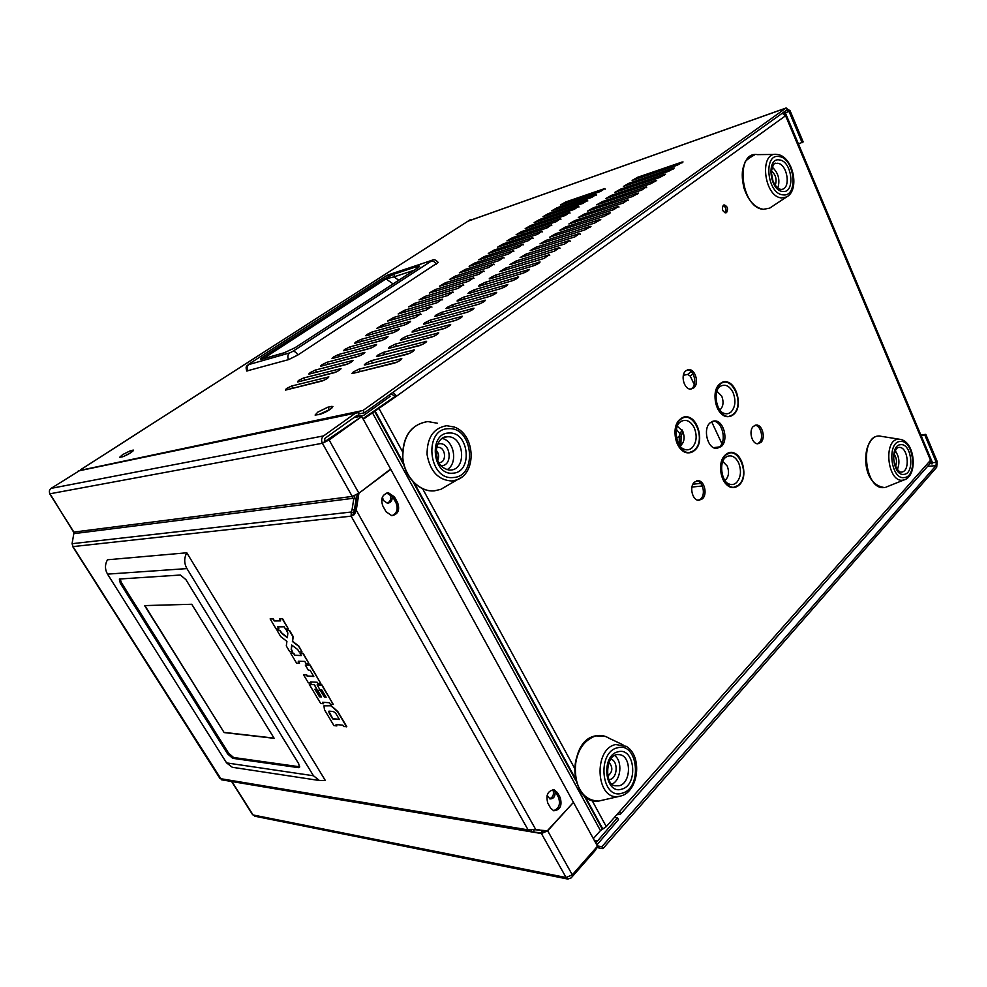 <?xml version="1.0" encoding="UTF-8"?>
<svg xmlns="http://www.w3.org/2000/svg" width="987" height="987" viewBox="0 0 987 987"><rect width="100%" height="100%" fill="white"/><g stroke="black" fill="none" stroke-linecap="round" stroke-linejoin="round"><path stroke-width="1.48" d="M313.459 775.757L319.443 780.52L325.266 780.384L186.79 552.794L107.472 559.777C104.807 564.576 104.832 569.363 107.534 574.126L226.591 762.902L313.459 775.757L186.938 568.598L107.534 574.126M298.691 763.741L299.48 767.368L298.481 767.652L232.648 758.3L227.639 753.932L120.34 583.342L119.341 579.024L180.35 575.026L185.889 579.603L298.691 763.741M186.79 552.794C183.989 558.074 184.038 563.343 186.938 568.598M234.672 767.639L232.278 767.269L226.591 762.902M120.118 578.801L121.376 582.601L228.577 753.13L233.586 757.498L299.715 766.8M224.135 732.576L274.176 738.325L191.762 604.266L144.583 605.599L224.135 732.576L144.879 605.599M274.053 738.116L224.32 732.416M280.555 620.724L274.398 620.774L273.165 618.701L270.13 618.898L276.15 628.966L278.976 628.966L277.717 626.856L284.194 626.844L285.465 628.978L288.352 628.966L282.307 618.812L279.432 618.837L280.666 620.897L274.189 620.946L272.943 618.874L270.13 618.898M288.352 628.966L282.529 618.639L279.432 618.837M278.976 628.966L278.038 626.856M313.693 676.305L307.389 676.009L306.636 674.75L303.552 674.787L308.388 682.881L311.263 683.016L310.609 681.918L317.234 682.276L317.888 683.386L320.824 683.547L309.93 665.226L305.291 665.053L308.376 670.21L310.103 670.284L313.804 676.502L307.179 676.181L306.426 674.923L303.552 674.787M320.824 683.547L310.14 665.041L305.291 665.053M311.263 683.016L310.93 681.943M346.585 726.827L337.579 711.701L330.892 705.779L323.933 705.841L324.489 709.789L333.951 725.63L336.863 725.914L336.049 724.532L342.773 725.161L343.587 726.543L346.782 726.642L337.788 711.516L331.089 705.594L324.168 705.643M336.863 725.914L336.37 724.557M301.208 655.393L294.965 655.22L293.744 653.172L290.684 653.271L296.606 663.178L299.468 663.276L298.234 661.216L304.786 661.426L306.032 663.511L308.968 663.609L303.034 653.628L300.11 653.554L301.319 655.578L294.755 655.393L293.534 653.345L290.684 653.271M308.968 663.609L303.243 653.456L300.11 653.554M299.468 663.276L298.555 661.216M316.975 689.37L314.397 684.546L309.326 684.447L320.738 703.534L323.625 703.743L322.737 702.25L329.436 702.744L330.324 704.237L333.273 704.459L321.787 685.151L317.098 684.879L319.887 689.555L321.614 689.654L326.142 697.241L324.378 697.13L320.405 690.481L317.567 690.308L321.528 696.933L319.443 696.785L314.939 689.247L316.975 689.37L314.199 684.719L309.326 684.447M321.404 696.736L319.652 696.612L315.272 689.271M326.018 697.044L324.575 696.945L320.615 690.295L317.567 690.308M333.273 704.459L321.984 684.966L317.098 684.879M323.625 703.743L323.057 702.275M287.414 637.442L281.628 632.889L280.135 630.397L277.125 630.557L280.764 636.652L286.921 641.39L286.304 645.93L289.734 651.679L292.571 651.753L291.19 649.434L291.72 645.029L297.741 649.582L299.123 651.901L302.034 651.975L298.642 646.263L292.399 641.488L292.966 636.714L289.314 630.582L286.415 630.582L287.846 632.975L287.377 637.762L281.418 633.062L279.926 630.57L277.125 630.557M302.034 651.975L298.851 646.078L292.608 641.316L293.188 636.541L289.536 630.409L286.415 630.582M292.571 651.753L291.399 649.261L291.893 645.165M386.781 493.031L392.838 497.053L396.021 502.827C398.378 509.008 397.008 513.302 391.938 515.707M397.601 502.642L394.418 496.868L388.52 492.846C382.277 494.228 380.377 498.595 382.82 505.924L386.04 511.722L391.765 515.695C398.082 514.375 400.031 510.032 397.601 502.642L396.021 502.827M552.745 789.699L555.78 792.425L558.531 797.41C560.665 804.232 558.987 808.661 553.485 810.697M560.221 797.644L557.47 792.647L554.213 789.847C547.822 790.599 545.675 794.991 547.773 803.011L550.549 808.032L553.719 810.771C560.135 810.068 562.306 805.688 560.221 797.644L558.531 797.41M573.583 802.616L597.493 846.204L572.3 874.84L566.094 877.517L541.419 833.546L547.674 830.807L573.262 802.579M231.649 781.494L541.419 833.546L545.897 830.61M361.785 416.539L322.391 443.262L329.127 439.98L361.785 416.539L390.605 469.059L358.91 493.241L352.236 496.436L73.877 532.079M49.782 493.438L49.979 493.784C48.894 491.637 49.264 489.836 51.09 488.38L79.898 470.429L356.369 412.665M255.177 816.286L252.573 814.645M531.697 829.512L531.413 831.794L528.107 829.882L531.759 829.475L547.341 830.77L573.459 802.369L390.778 469.343L358.108 493.808M390.778 469.343L390.099 469.442M535.731 829.499L356.258 510.18L354.432 514.56L351.138 516.152L73.038 546.601L72.063 543.701L73.815 533.659L352.581 498.373L352.236 496.436L322.391 443.262L49.979 493.784L74.506 533.572M72.507 546.243L220.015 778.583L528.107 829.882L351.138 516.152L351.224 512.019L353.519 512.635L354.395 510.082L356.159 498.83L352.581 498.373M72.063 543.701L351.224 512.019L352.1 509.465L354.395 510.082M352.1 509.465L353.864 498.201M354.938 498.497L354.53 495.745M358.873 412.591L355.554 413.097L323.6 435.896C321.454 437.821 321.046 440.276 322.391 443.262M354.691 417.045L360.428 415.86L356.862 415.478L324.957 438.314L324.378 441.843M360.428 415.86L363.734 415.354L390.136 396.392L389.347 394.923M353.05 514.461L353.519 512.635M531.055 831.733L221.557 779.804L72.532 545.885M358.836 493.722L356.258 510.18L354.703 510.365L354.53 513.709L351.582 515.782M354.53 513.709L354.432 514.56M531.413 831.794L533.72 832.078L534.016 829.586M535.016 829.549L539.568 829.919M533.72 832.078L541.666 832.942L541.986 830.314M541.419 833.546L540.703 832.831M231.92 781.544L253.067 814.966L566.094 877.517L567.809 879.059L571.115 877.936L595.667 850.004L597.061 846.698M542.986 831.844L541.949 830.635M614.519 817.298L617.418 817.717L618.442 819.629L597.308 844.453M617.418 817.717L595.766 843.071M328.782 711.232L332.89 718.733L339.294 719.301M328.955 712.663L332.693 718.918L339.417 719.511L335.654 713.194L333.359 711.504L329.337 711.171L328.622 711.343L329.164 712.491M354.703 510.365L357.208 494.388M777.855 187.986C780.261 179.696 778.361 172.725 772.155 167.074M612.039 784.097C621.057 780.211 622.76 761.187 614.642 755.511M725.26 455.019C715.797 462.94 721.904 488.084 733.119 487.516L739.263 484.925C748.627 476.733 742.36 451.812 731.083 452.552L725.26 455.019L726.864 453.773C738.942 445.445 750.576 474.944 739.263 484.925C736.068 487.874 732.564 488.281 728.751 486.159C719.807 481.422 717.586 461.534 725.26 455.019M687.248 369.94C693.836 369.496 697.686 383.881 692.146 388.162L690.616 389.088M685.817 370.804C680.117 375.097 684.238 389.89 690.888 389.088L693.812 387.866C699.475 383.499 695.304 368.768 688.63 369.632L685.817 370.804M719.696 384.029C709.875 391.691 716.833 417.834 728.32 416.65L733.711 414.367C743.421 406.434 736.314 380.513 724.754 381.87L720.621 383.301C732.662 374.11 745.407 404.67 733.711 414.367C730.762 416.933 727.505 417.328 723.927 415.527C714.502 411.123 711.713 390.334 719.696 384.029M755.018 425.311C760.891 425.311 764.037 438.536 759.176 442.694L757.498 443.755M753.439 426.31C748.38 430.529 751.872 444.249 757.856 443.768L760.841 442.472C765.863 438.179 762.334 424.521 756.338 425.064L753.439 426.31M712.91 421.19C721.978 420.474 727.185 440.436 719.609 446.753L716.661 448.443M710.159 422.781C702.485 428.95 707.667 449.147 716.722 448.443L721.287 446.531C728.887 440.19 723.607 420.129 714.514 420.943L710.159 422.781M696.526 480.903C702.83 480.977 705.964 494.499 700.733 499.003L698.525 500.31M694.429 482.162C689.062 486.665 692.393 500.557 698.784 500.323L702.411 498.842C707.753 494.253 704.348 480.422 697.945 480.718L694.429 482.162M680.018 419.327C669.778 427.346 676.588 453.724 688.618 452.823L694.737 450.319C704.866 442.016 697.883 415.848 685.78 416.946L681.079 418.5C693.861 408.877 707.111 440.054 694.737 450.319C691.381 453.243 687.692 453.601 683.683 451.392C674.17 446.383 671.826 425.841 680.018 419.327M382.45 496.88L383.326 500.434L387.41 503.234C391.012 502.778 392.579 500.347 392.123 495.955M389.47 493.71L389.865 494.327C391.481 498.46 390.63 501.433 387.299 503.234M547.094 795.288L549.969 798.902C553.67 798.902 555.385 796.41 555.113 791.414M552.942 789.773C554.238 794.264 553.115 797.262 549.574 798.754M723.36 205.21C721.571 208.911 722.398 211.465 725.84 212.859L726.592 212.526C728.381 208.812 727.542 206.271 724.1 204.889L723.36 205.21M390.309 394.245L391.531 393.973L395.059 396.478L396.626 396.132L363.278 419.241M593.335 838.629L600.454 830.61L606.277 826.612L930.519 460.25L929.594 464.087M395.059 396.478L362.957 418.661M782.21 113.258L785.566 115.75L396.626 396.132L393.048 392.271M783.986 111.987L932.061 463.915L930.124 463.409M929.877 463.754L620.268 814.374L616.776 814.744M620.268 814.374L619.91 811.215M699.499 499.903L697.501 500.101M784.764 111.432L932.468 462.656L932.061 463.915M723.138 205.407C725.988 207.233 726.666 209.7 725.149 212.834M724.976 480.422C728.739 477.054 729.492 472.255 727.234 466.049L722.817 461.509M719.905 409.963C723.323 406.632 723.927 402.005 721.744 396.095L716.932 391.247M680.117 445.988C684.262 442.707 685.138 437.772 682.745 431.208L677.341 426.236M897.319 469.528C899.984 462.928 899.293 456.697 895.234 450.812M447.037 469.689C458.079 463.791 454.476 440.733 442.139 438.45M684.065 436.094L684.09 438.364M682.881 431.492L681.067 436.476L679.315 435.76L681.992 429.851M680.043 445.47L679.192 443.57L680.944 444.286L681.067 445.334M679.315 435.76L679.192 443.57M680.944 444.286L681.067 436.476M676.626 438.388L679.315 435.97M679.722 433.527L676.416 429.394M721.855 443.57L711.627 421.72M694.293 384.683L690.283 376.109L687.717 374.455L683.374 375.257M713.576 447.666L719.449 446.901M436.229 264.245C434.773 261.802 433.145 260.741 431.344 261.037L432.392 260.124C433.861 259.075 435.798 259.84 438.203 262.419L297.889 354.987L288.574 359.626L246.701 371.001M413.948 270.327L393.973 276.878L394.467 273.991L416.847 266.589C420.067 265.626 420.462 265.984 418.056 267.687L295.064 347.72L283.997 352.877L295.064 347.72M283.997 352.877L262.752 358.972C260.025 359.638 260.05 359.021 262.826 357.121L384.733 278.593L394.467 273.991M384.733 278.593L385.954 278.877L262.974 358.849M398.736 280.222L393.973 276.878L385.954 278.877L393.085 283.898M262.826 357.121L265.108 358.232M416.132 268.908L416.847 266.589M262.924 358.873L284.281 352.729M583.083 203.347L542.973 216.696L548.377 213.587L587.499 200.349L583.083 203.347M591.879 197.363L551.708 210.823L557.075 207.751L596.234 194.402L591.879 197.363M600.565 191.453L560.357 205.012L565.674 201.977L604.871 188.529L600.565 191.453M537.446 234.4L497.658 247.132L503.271 243.875L542.147 231.205L537.446 234.4M546.81 228.034L506.936 240.89L512.512 237.67L551.437 224.888L546.81 228.034M556.051 221.754L516.102 234.733L521.642 231.538L560.628 218.633L556.051 221.754M565.169 215.536L525.17 228.651L530.661 225.48L569.696 212.464L565.169 215.536M574.187 209.404L534.127 222.63L539.568 219.509L578.653 206.369L574.187 209.404M488.836 267.477L449.48 279.481L455.34 276.064L493.845 264.072L488.836 267.477M498.817 260.691L459.362 272.844L465.173 269.463L503.752 257.336L498.817 260.691M508.663 253.992L469.109 266.293L474.87 262.949L513.536 250.673L508.663 253.992M518.385 247.379L478.744 259.828L484.457 256.509L523.196 244.11L518.385 247.379M527.971 240.853L488.257 253.437L493.919 250.155L532.733 237.62L527.971 240.853M478.732 274.361L439.486 286.205L445.396 282.738L483.803 270.907L478.732 274.361M659.772 177.475L614.63 192.477L620.28 189.245L664.202 174.378L665.583 174.168L659.772 177.475M668.606 171.306L623.439 186.42L629.04 183.212L672.974 168.246L674.368 168.024L668.606 171.306M677.316 165.199L632.136 180.424L637.688 177.265L681.635 162.176L683.029 161.954L677.316 165.199M613.84 209.614L568.894 223.975L574.779 220.582L618.578 206.308L613.84 209.614M623.278 203.014L578.283 217.51L584.107 214.154L627.942 199.756L623.278 203.014M632.581 196.512L587.536 211.132L593.323 207.801L637.183 193.279L638.527 193.094L632.581 196.512M641.76 190.084L596.691 204.84L602.428 201.545L646.312 186.901L641.76 190.084M650.828 183.742L605.71 198.621L611.409 195.352L655.306 180.596L656.676 180.399L650.828 183.742M564.724 243.986L520.1 257.57L526.231 254.004L569.795 240.446L564.724 243.986M574.816 236.917L530.118 250.673L536.2 247.132L579.813 233.425L574.816 236.917M584.773 229.959L540 243.863L546.033 240.372L589.708 226.504L590.979 226.368L584.773 229.959M594.593 223.087L549.759 237.151L555.743 233.685L599.454 219.682L600.75 219.533L594.593 223.087M604.291 216.301L559.395 230.514L565.317 227.084L609.078 212.945L610.385 212.785L604.291 216.301M554.484 251.154L509.946 264.565L516.127 260.95L559.629 247.552L554.484 251.154M346.252 364.524L309.474 374.011L308.758 374.024L310.202 372.605L315.359 370.051L353.038 360.428C352.162 361.76 349.892 363.13 346.252 364.524M314.582 372.691L348.189 363.784M334.174 372.728L297.58 381.994L298.37 380.538L303.552 377.984L341.033 368.595C340.145 369.952 337.85 371.334 334.174 372.728M302.54 380.735L336.37 371.889M321.935 381.068L285.527 390.087L286.366 388.594L291.572 386.028L328.856 376.874C327.943 378.255 325.636 379.65 321.935 381.068M290.363 388.89L324.353 380.106M404.115 325.142L366.547 335.679L365.758 335.728L367.041 334.47L372.05 331.99L410.58 321.306C409.778 322.502 407.619 323.785 404.115 325.142M392.863 332.804L355.443 343.143L354.666 343.18L355.974 341.897L361.008 339.405L399.39 328.905C398.575 330.139 396.392 331.435 392.863 332.804M361.427 341.49L393.492 332.594M381.451 340.564L344.179 350.706L343.414 350.73L344.759 349.41L349.83 346.906L388.039 336.629C387.212 337.875 385.016 339.195 381.451 340.564M349.854 349.164L382.512 340.194M369.878 348.436L332.767 358.367L332.027 358.392L333.396 357.035L338.492 354.518L376.528 344.451C375.689 345.734 373.468 347.054 369.878 348.436M338.22 356.912L371.272 347.93M358.145 356.418L321.194 366.128L320.467 366.152L321.885 364.771L327.005 362.241L364.869 352.384C364.006 353.691 361.773 355.036 358.145 356.418M326.463 364.746L359.823 355.801M458.128 288.389L419.093 299.9L425.113 296.359L463.322 284.848L458.128 288.389M447.604 295.545L408.704 306.871L414.774 303.305L452.885 291.955L447.604 295.545M436.957 302.787L398.18 313.952L404.3 310.337L442.299 299.147L436.957 302.787M426.15 310.14L387.509 321.108L393.69 317.456L431.578 306.451L426.15 310.14M415.206 317.592L376.713 328.375L382.944 324.674L420.696 313.854L415.206 317.592M468.504 281.32L429.357 293.003L435.316 289.512L473.637 277.828L468.504 281.32M419.475 345.623L377.355 356.492L376.466 356.504L377.861 355.061L383.4 352.334L426.618 341.317C425.779 342.723 423.398 344.155 419.475 345.623M382.462 355.172L421.634 344.808M407.1 354.284L365.153 364.894L364.277 364.906L365.708 363.426L371.272 360.674L414.306 349.929C413.454 351.36 411.048 352.815 407.1 354.284M370.1 363.648L409.531 353.358M394.529 363.08L352.754 373.431L351.903 373.431L353.371 371.902L358.972 369.15L401.82 358.663C400.956 360.119 398.526 361.6 394.529 363.08M357.565 372.235L397.218 362.032M478.621 304.23L435.822 316.247L434.848 316.296L436.057 315.038L441.436 312.373L485.419 300.196C484.654 301.467 482.384 302.812 478.621 304.23M467.147 312.262L424.459 324.069L423.497 324.106L424.743 322.811L430.159 320.146L474.007 308.178C473.229 309.474 470.935 310.831 467.147 312.262M430.542 322.379L467.863 312.04M455.488 320.417L412.936 332.002L411.998 332.039L413.282 330.707L418.722 328.017L462.422 316.284C461.632 317.592 459.325 318.974 455.488 320.417M418.673 330.435L456.685 320.01M443.669 328.696L401.253 340.046L400.327 340.071L401.635 338.701L407.113 335.999L450.664 324.501C449.862 325.846 447.53 327.24 443.669 328.696M406.73 338.578L445.223 328.14M431.664 337.098L389.396 348.201L388.483 348.238L389.84 346.819L395.343 344.105L438.734 332.853C437.907 334.223 435.551 335.642 431.664 337.098M394.664 346.819L433.54 336.407M533.585 265.774L490.28 278.753L489.219 278.84L490.292 277.729L495.511 275.139L540.062 261.974C539.358 263.122 537.199 264.393 533.585 265.774M522.9 273.251L479.682 286.045L478.646 286.131L479.744 284.984L484.999 282.381L529.451 269.402C528.724 270.574 526.552 271.857 522.9 273.251M512.08 280.826L468.948 293.435L467.924 293.509L469.047 292.337L474.328 289.734L518.681 276.94C517.941 278.124 515.745 279.42 512.08 280.826M501.088 288.512L458.054 300.936L457.055 300.998L458.202 299.801L463.52 297.173L507.75 284.577C507.01 285.798 504.789 287.106 501.088 288.512M489.934 296.322L447.012 308.536L446.025 308.598L447.21 307.364L452.552 304.724L496.671 292.337C495.906 293.571 493.673 294.903 489.934 296.322M544.108 258.409L499.656 271.659L505.899 267.995L549.315 254.769L544.108 258.409M319.998 414.38L315.1 415.071L317.863 412.085L327.906 407.162L332.878 406.434C331.262 409.186 326.968 411.838 319.998 414.38M318.591 414.676L330.608 409.074M122.647 456.784L119.711 457.24L122.709 454.551L130.617 450.627L133.59 450.146C131.802 452.404 128.162 454.612 122.647 456.784M123.461 456.537L130.913 452.638M798.434 143.929L803.171 141.931L790.081 110.717L785.911 108.126L363.043 410.456L80.194 470.367M802.135 142.708L789.032 111.469L786.713 110.038L364.351 412.837L358.651 414.022M470.552 220.237L786.17 107.965M596.888 847.586L602.946 848.623L601.885 846.686L936.034 465.58L936.256 462.323L924.918 435.316L921.167 435.773M602.946 848.623L936.725 467.209L937.119 461.348L925.794 434.354L924.918 435.316M925.794 434.354L920.822 434.959M363.043 410.456L364.351 412.837M80.626 469.701L470.281 219.706M597.332 845.908L601.885 846.686M298.481 767.652L299.443 766.788M232.648 758.3L233.586 757.498M227.639 753.932L228.577 753.13M120.34 583.342L121.376 582.601M392.838 497.053L394.418 496.868M555.78 792.425L557.47 792.647M572.3 874.84L547.674 830.807M358.91 493.241L329.127 439.98M323.6 435.896L51.09 488.38M355.554 413.097L78.207 470.984M356.702 415.601L358.454 415.243M594.359 840.505L596.925 840.924M755.931 206.16C744.963 199.066 738.732 176.636 744.383 164.249M774.807 154.441L757.498 154.626C734.501 150.801 740.781 208.393 763.469 209.306L769.687 208.134L771.698 206.801M754.932 154.651C748.121 158.512 744.667 161.399 744.543 163.336L742.323 171.997L743.704 187.209C747.887 200.188 754.413 207.566 763.284 209.355L769.687 208.134L786.479 197.018L781.593 197.906C763.815 197.018 758.843 151.406 776.831 154.428L777.201 154.465M779.064 156.526C762.963 153.232 767.072 193.983 782.938 194.858C798.754 197.536 794.732 157.908 779.064 156.526M782.592 191.453C769.552 190.688 766.183 157.266 779.409 159.931C792.302 161.029 795.621 193.699 782.592 191.453M781.099 189.405L781.753 189.393C791.253 188.381 787.355 163.965 777.571 163.25L774.795 163.62M771.341 170.887C775.782 174.711 777.09 179.498 775.264 185.248M576.939 783.259C573.324 771.205 574.434 759.706 580.245 748.788M622.982 744.815L608.967 738.19C604.76 735.586 600.306 734.822 595.617 735.907C582.367 740.855 575.483 752.908 574.94 772.056C577.148 790.784 585.02 800.469 598.566 801.099L603.513 799.939M620.675 796.053L618.084 796.534C595.667 799.828 593.372 748.615 615.678 744.568L626.214 746.332C642.697 755.684 638.799 791.463 620.922 795.978L598.566 801.099C569.696 805.343 566.834 740.892 595.383 735.895M617.64 747.764C596.555 751.847 601.231 800.297 622.044 793.215C642.71 788.416 638.133 741.558 617.64 747.764M621.662 789.181C604.562 794.93 600.725 755.215 618.022 751.798C634.912 746.628 638.675 785.282 621.662 789.181M617.788 754.487L616.838 754.623C605.265 755.919 604.735 784.825 614.938 785.788L619.157 785.763C631.063 783.234 631.754 756.745 620.009 754.697L616.974 754.562M610.867 759.114C618.417 760.94 617.652 777.953 609.929 779.533L608.967 779.705M607.795 776.066C612.693 771.994 613.112 767.442 609.053 762.42M372.407 412.652L600.454 830.61M602.366 829.253L583.934 795.423M575.952 780.791L413.109 481.964M403.831 464.926L374.628 411.345M379.144 408.741L402.659 451.997M422.596 488.676L574.915 768.898M592.015 800.358L606.277 826.612M375.159 411.085L403.325 462.804M414.528 483.359L575.507 778.879M585.131 796.521L602.835 829.043M691.936 487.06L702.325 485.986M700.758 483.383L692.923 484.21M725.556 457.45L725.383 457.598C718.844 462.508 721.571 481.162 728.529 483.766C731.503 485.172 734.205 484.728 736.66 482.458C740.953 477.19 741.595 470.626 738.597 462.767C735.438 456.796 731.564 454.711 726.95 456.512L725.408 457.561M725.457 455.426C736.931 443.669 750.947 473.908 739.078 484.518C727.764 496.757 713.231 466.037 725.457 455.426M719.523 386.99L719.757 386.768C713.046 391.345 716.266 410.839 723.607 413.146C726.358 414.306 728.862 413.898 731.108 411.924C735.414 406.915 736.068 400.438 733.057 392.493C729.689 386.102 725.605 383.943 720.818 386.04L719.733 386.805M719.893 384.449C731.392 373.345 745.419 404.016 733.514 413.948C722.188 425.545 707.642 394.368 719.893 384.449M679.895 422.325L680.142 422.103C673.22 426.952 676.021 446.173 683.584 448.999C686.681 450.442 689.518 450.035 692.084 447.79C696.649 442.497 697.365 435.798 694.206 427.667C690.703 421.202 686.434 419.056 681.388 421.239L680.117 422.128M680.228 419.759C692.442 407.989 707.161 439.326 694.54 449.887C682.523 462.175 667.224 430.32 680.228 419.759M875.087 483.79C865.229 475.697 862.552 451.577 870.386 441.608M899.416 439.227L879.035 435.983C858.998 435.847 864.612 490.872 884.315 487.504L884.253 487.516C858.406 483.803 862.515 435.773 878.911 435.983M902.772 480.175C887.362 482.742 882.909 439.178 898.565 439.24L901.057 439.511C915.442 442.978 917.848 476.302 903.944 479.966L902.772 480.175M900.428 441.46C886.647 441.448 890.582 479.83 904.141 477.597C917.7 477.116 913.839 439.733 900.428 441.46M903.821 474.389C892.667 476.178 889.447 444.693 900.761 444.681C911.803 443.212 914.974 474.019 903.821 474.389M898.873 447.419L898.256 447.518L898.873 447.419M900.958 472.107L901.415 472.094C910.52 471.848 908.262 446.827 899.194 447.407L899.009 447.395C896.578 447.37 894.876 450.442 893.914 456.636C893.321 459.091 894.222 463.039 896.615 468.48C898.799 471.206 900.243 472.415 900.958 472.107M894.185 454.291C896.702 458.091 897.158 462.113 895.53 466.357M905.498 479.349L885.82 487.22M437.364 423.238L427.803 421.56C411.073 424.373 402.745 436.464 402.807 457.808C404.473 476.709 419.487 492.192 434.329 490.847L440.893 489.318L446.938 485.764M451.923 481.002C438.438 480.213 430.159 471.416 427.075 454.6C426.976 437.623 433.515 427.988 446.692 425.705L454.254 427.026C475.117 434.169 477.252 472.576 457.117 479.805L451.923 481.002M448.567 428.703C423.312 428.469 428.21 480.558 453.181 477.523C477.893 476.844 473.118 426.581 448.567 428.703M452.774 473.18C432.269 475.611 428.247 432.911 448.974 433.034C469.195 431.22 473.131 472.687 452.774 473.18M450.553 470.071C467.122 469.491 464.174 435.847 447.642 436.747L444.421 437.278M444.335 437.315L447.284 436.747C434.699 435.612 429.801 466.345 449.443 470.108L450.38 470.083M437.66 444.076L439.585 443.706C450.763 442.62 452.934 465.482 441.658 465.691L441.053 465.704M438.857 462.644L439.314 462.644C447 462.545 445.791 447 438.129 447.37L436.661 447.592M436.143 450.134C438.796 453.23 439.338 456.648 437.747 460.398M461.743 477.128L440.893 489.318L434.255 490.872C419.29 492.254 404.226 476.746 402.573 457.857C402.499 436.525 410.863 424.435 427.704 421.56M690.283 376.109L692.923 373.826M687.717 374.455L691.073 371.556M431.862 260.297L385.621 276.2L249.489 363.734L248.934 364.524L289.722 352.89C287.698 354.58 287.316 356.825 288.574 359.626M297.889 354.987C296.26 352.371 294.57 351.162 292.831 351.347L431.344 261.037M289.722 352.89L292.831 351.347M248.934 364.524C246.935 366.152 246.565 368.299 247.786 370.976M249.489 363.734L249.069 363.956C247.293 366.251 245.084 365.054 246.725 371.038M431.492 260.506L388.385 274.818M385.621 276.2L249.267 363.821M387.397 358.96L386.694 359.441M375.048 367.534L374.209 368.114M587.499 200.349L587.808 201.003M548.377 213.587L548.982 214.858M596.234 194.402L596.543 195.056M557.075 207.751L557.667 208.985M604.871 188.529L605.167 189.171M565.674 201.977L566.254 203.186M542.147 231.205L542.468 231.883M503.271 243.875L503.962 245.269M551.437 224.888L551.758 225.554M512.512 237.67L513.191 239.039M560.628 218.633L560.937 219.299M521.642 231.538L522.296 232.883M569.696 212.464L570.005 213.13M530.661 225.48L531.302 226.8M578.653 206.369L578.962 207.023M539.568 219.509L540.197 220.792M493.845 264.072L494.179 264.763M455.34 276.064L456.13 277.606M503.752 257.336L504.086 258.014M465.173 269.463L465.938 270.981M513.536 250.673L513.869 251.352M474.87 262.949L475.623 264.43M523.196 244.11L523.529 244.776M484.457 256.509L485.185 257.965M532.733 237.62L533.054 238.286M493.919 250.155L494.635 251.574M483.803 270.907L484.148 271.585M445.396 282.738L446.21 284.33M664.202 174.378L664.547 175.155M620.28 189.245L620.897 190.59M672.974 168.246L673.319 169.011M629.04 183.212L629.644 184.532M681.635 162.176L681.98 162.941M637.688 177.265L638.281 178.548M618.578 206.308L618.948 207.11M574.779 220.582L575.483 222.063M627.942 199.756L628.312 200.546M584.107 214.154L584.797 215.61M637.183 193.279L637.553 194.081M593.323 207.801L594.001 209.232M646.312 186.901L646.67 187.69M602.428 201.545L603.082 202.94M655.306 180.596L655.664 181.386M611.409 195.352L612.051 196.721M569.795 240.446L570.19 241.26M526.231 254.004L527.046 255.658M579.813 233.425L580.208 234.252M536.2 247.132L536.99 248.761M589.708 226.504L590.09 227.318M546.033 240.372L546.798 241.951M599.454 219.682L599.837 220.496M555.743 233.685L556.483 235.239M609.078 212.945L609.46 213.76M565.317 227.084L566.044 228.602M559.629 247.552L560.024 248.379M516.127 260.95L516.966 262.641M352.223 360.452L352.581 361.131M315.359 370.051L316.42 371.988M340.231 368.607L340.601 369.286M303.552 377.984L304.625 379.921M328.079 376.886L328.449 377.565M291.572 386.028L292.67 387.965M409.679 321.355L410.037 322.033M372.05 331.99L373.049 333.853M398.501 328.955L398.871 329.646M361.008 339.405L362.032 341.292M387.175 336.666L387.533 337.357M349.83 346.906L350.854 348.806M375.689 344.488L376.047 345.166M338.492 354.518L339.54 356.43M364.03 352.408L364.4 353.099M327.005 362.241L328.054 364.154M463.322 284.848L463.68 285.527M425.113 296.359L425.965 298.025M452.885 291.955L453.23 292.633M414.774 303.305L415.65 304.995M442.299 299.147L442.657 299.838M404.3 310.337L405.213 312.077M431.578 306.451L431.924 307.142M393.69 317.456L394.627 319.233M420.696 313.854L421.054 314.532M382.944 324.674L383.906 326.5M473.637 277.828L473.982 278.519M435.316 289.512L436.155 291.128M425.594 341.342L426.039 342.193M383.4 352.334L384.511 354.407M413.306 349.941L413.75 350.792M371.272 360.674L372.395 362.76M400.833 358.663L401.29 359.515M358.972 369.15L360.119 371.235M484.296 300.258L484.728 301.109M441.436 312.373L442.472 314.384M472.909 308.24L473.341 309.079M430.159 320.146L431.208 322.169M461.336 316.333L461.78 317.172M418.722 328.017L419.783 330.053M449.603 324.538L450.035 325.389M407.113 335.999L408.199 338.047M437.685 332.878L438.129 333.729M395.343 344.105L396.441 346.166M538.865 262.086L539.272 262.912M495.511 275.139L496.399 276.915M528.267 269.5L528.674 270.339M484.999 282.381L485.912 284.207M517.509 277.026L517.928 277.865M474.328 289.734L475.278 291.584M506.602 284.663L507.022 285.502M463.52 297.173L464.495 299.073M495.536 292.399L495.955 293.25M452.552 304.724L453.564 306.673M549.315 254.769L549.722 255.596M505.899 267.995L506.75 269.735M331.422 406.385L332.187 407.767M327.906 407.162L329.152 409.395M132.887 450.134L133.294 450.788M130.617 450.627L131.567 452.194M785.331 112.777L789.032 111.469M785.911 108.126L467.949 221.211L80.798 469.652M936.256 462.323L932.493 462.718M927.509 466.444L936.034 465.58M232.278 767.269L319.443 780.52M386.953 493.044L388.52 492.846M552.967 789.686L554.213 789.847M73.902 532.116L49.646 493.771M252.61 814.719L231.6 781.482M361.723 416.045L353.815 417.661M567.809 879.059L254.56 816.163M221.557 779.804L530.747 831.659M780.717 189.356C778.015 188.936 775.437 186.161 772.981 181.053L771.279 172.083C772.673 165.421 774.19 162.497 775.831 163.287L774.77 163.632M786.479 197.018C800.284 190.195 793.19 156.612 777.62 154.515M595.457 735.87L604.698 736.203M697.945 480.718L696.773 480.842M714.514 420.943L712.972 421.178M756.338 425.064L755.363 425.2M688.63 369.632L687.507 369.841M878.998 435.983L880.096 435.983M436.094 450.8L437.5 459.782M427.778 421.56L430.036 421.585M679.87 445.396L680.598 445.692M388.779 274.596L385.374 276.298M417.933 267.736L418.673 267.267M294.928 347.769L417.785 267.822"/></g></svg>
